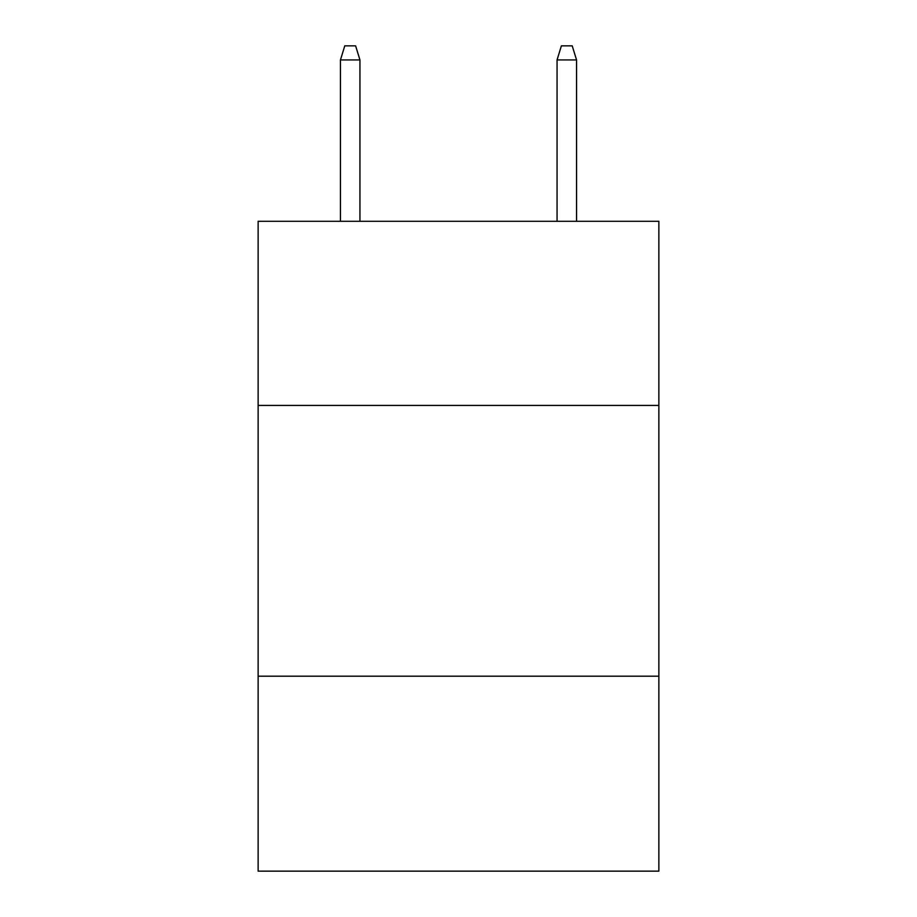 <?xml version="1.0" encoding="UTF-8"?>
<svg xmlns="http://www.w3.org/2000/svg" width="917" height="917" viewBox="0 0 917 917"><rect width="100%" height="100%" fill="white"/><g stroke="black" fill="none" stroke-linecap="round" stroke-linejoin="round"><path stroke-width="1.38" d="M658.864 405.429L658.864 221.306L258.135 221.306L258.135 405.429L658.864 405.429L658.864 871.15L258.135 871.15L258.135 405.429M658.864 676.196L258.135 676.196M359.945 221.306L359.945 59.926L340.448 59.926L340.448 221.306M340.448 59.926L344.781 45.85L355.613 45.85L359.945 59.926M557.055 59.926L561.387 45.85L572.219 45.85L576.552 59.926L557.055 59.926L557.055 221.306M576.552 59.926L576.552 221.306"/></g></svg>
